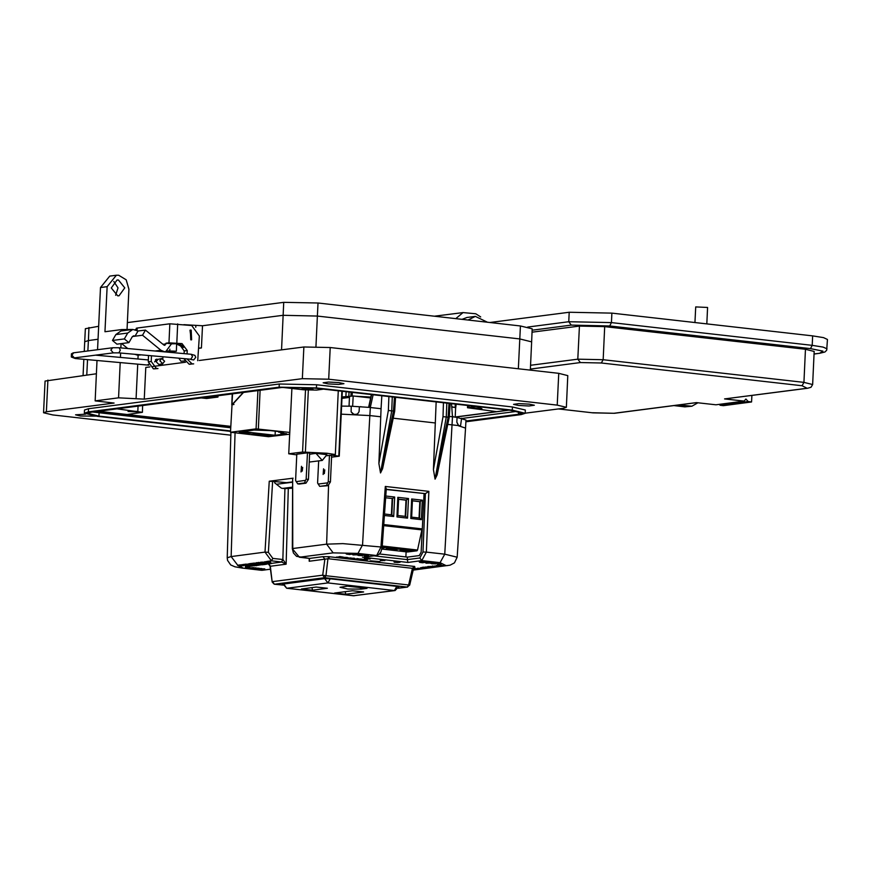 <?xml version="1.0" encoding="UTF-8"?>
<svg xmlns="http://www.w3.org/2000/svg" width="871" height="871" viewBox="0 0 871 871"><rect width="100%" height="100%" fill="white"/><g stroke="black" fill="none" stroke-linecap="round" stroke-linejoin="round"><path stroke-width="1.31" d="M289.695 434.248L268.497 436.665L230.456 432.266L231.969 405.135L230.456 432.266M243.542 392.429L231.936 405.135L232.503 393.866M278.687 431.57L278.655 432.136L283.63 432.702L280.702 433.083L280.734 432.375M275.29 431.189L275.094 435.228L242.617 431.548L254.092 430.067L270.217 430.612L280.995 431.831L278.655 432.136M243.205 392.483L231.991 404.732M257.936 390.567L256.128 428.891L230.695 432.179M275.094 435.228L286.57 433.747L280.702 433.083M240.2 431.994L244.283 432.473L239.22 432.06L240.156 432.593L245.001 432.506L240.2 431.994M251.719 434.204L256.912 433.682L251.719 434.204M262.89 435.173L271.175 435.533L262.89 435.173M256.128 428.891L289.782 432.495M259.035 433.932L255.791 434.346L263.434 434.607L259.035 433.932M243.434 433.127L250.968 433.137L243.434 433.127M234.005 404.503L231.958 404.797M239.481 432.081L243.466 432.539M243.466 432.637L239.471 432.179M261.463 434.194L258.077 434.052M258.066 434.204L261.463 434.281M323.566 468.838L323.108 474.488L323.566 468.838M324.328 473.639L324.741 469.937M301.518 466.344L301.061 471.995L301.518 466.344M302.281 471.146L302.705 467.444M331.622 457.123L339.233 456.132L331.328 455.098L335.302 454.586L326.984 453.279L302.564 451.995L288.78 453.78L296.782 454.847M308.29 390.164L305.373 452.049M307.43 452.855L309.651 453.105L308.41 479.388L305.993 483.165L299.134 484.047L297.642 483.884L295.574 480.509L296.804 454.227L307.43 452.855L306.2 479.137L308.41 479.388M328.04 485.659L326.549 485.485L328.236 481.63L329.478 455.348L331.688 455.598L330.457 481.881L328.04 485.659L319.69 486.377L317.61 483.002L318.655 460.868M329.478 455.348L326.843 455.696M315.977 453.366L326.973 454.608L322.303 460.4L315.977 453.366L309.597 454.194M342.292 391.286L339.233 456.132M305.492 389.979L302.564 451.995M291.861 388.466L288.78 453.78M335.302 454.586L338.307 390.829M338.83 455.947L341.878 391.231M327.561 482.904L318.187 484.113M326.549 485.485L319.69 486.377M328.236 481.63L330.457 481.881M305.993 483.165L304.502 482.991L305.514 480.411L296.14 481.619M305.514 480.411L306.2 479.137M304.502 482.991L297.642 483.884M322.303 460.4L309.227 462.087M292.656 487.063L282.629 488.37M292.678 482.207L276.455 484.309M409.805 550.015L412.865 550.755L403.077 550.886L400.029 550.145L409.805 550.015M395.989 548.447L399.038 549.187L389.261 549.318L386.201 548.578L395.989 548.447M382.162 546.879L385.222 547.619L382.053 548.066M386.615 547.652L389.566 547.881L386.615 547.652M381.999 548.48L383.36 548.741L381.923 548.872M396.904 550.407L393.354 550.124L396.904 550.407M403.153 549.525L400.192 549.296L403.153 549.525M422.261 529.764L383.686 525.616L421.847 529.927L417.514 550.037L417.013 550.755L407.541 551.953M398.57 499.181L397.797 515.534L405.69 516.427L406.463 500.074L398.57 499.181L397.873 497.363L408.477 498.571L407.563 518.093L405.69 516.427M398.559 499.279L406.038 500.128L408.477 498.571M406.038 500.128L405.276 516.383M385.668 497.82L392.636 498.517L385.679 497.722M392.222 498.56L391.449 514.815M384.514 514.032L391.863 514.87L392.636 498.517L394.661 497.003L393.736 516.536L384.405 515.48M385.799 496.002L394.661 497.003M391.863 514.87L393.736 516.536M407.563 518.093L396.947 516.895L397.797 515.534M396.947 516.895L397.873 497.363M412.386 500.847L419.866 501.696L419.093 517.951M411.613 517.102L419.506 517.995L420.279 501.642L412.386 500.749L411.613 517.102L410.764 518.463L411.689 498.931L412.386 500.749M419.866 501.696L422.304 500.128L421.379 519.66L410.764 518.463M419.506 517.995L421.379 519.66M411.689 498.931L422.304 500.128M361.171 589.09L347.692 588.981L340.06 587.315L347.507 586.129L366.996 588.328L361.171 589.09L360.039 587.544M327.431 588.295L312.547 590.222L301.355 588.959L316.227 587.032L327.431 588.295M334.562 593.02L352.417 590.712L363.61 591.986L345.765 594.294L334.562 593.02M312.547 590.222L311.916 587.587M345.123 591.659L345.765 594.294M423.012 552.051L426.355 552.116L421.814 560.597L407.976 562.394L407.29 559.618L419.855 557.995L423.012 552.051L425.418 493.661L428.87 491.353L426.355 552.116L444.733 554.196L457.166 557.211L465.528 428.118L458.625 425.767L456.84 422.163L457.025 417.372L466.007 420.051L465.528 428.118M376.697 555.448L379.125 554.315L380.845 552.072L382.14 547.282L380.986 546.988L376.697 555.448L363.12 557.2L376.272 555.448L357.981 553.379L333.201 552.867L299.417 557.233L292.373 548.73L292.7 478.321L292.732 548.545L326.669 544.157L342.858 543.646L380.986 546.988L385.298 486.421L428.87 491.353M368.618 407.301L370.447 406.496L369.892 415.554L341.214 414.15M230.946 432.408L227.233 557.81L231.109 556.515L265.034 552.127L268.377 552.279L272.797 558.398L282.868 559.541L284.969 488.631L292.645 488.141M288.312 488.696L286.08 564.234L281.692 562.024L282.977 559.552L286.08 564.234L270.38 566.259L269.008 563.907M274.027 584.049L272.209 582.089L270.38 566.259L268.627 564.299L269.422 564.452M398.308 588.175L407.247 587.021L408.564 585.072L412.429 568.273L328.356 558.757L329.674 556.809L328.857 556.721L327.953 558.703L325.972 575.72L409.74 585.149L413.507 568.752L412.789 568.306L414.465 566.411L413.747 566.324L412.789 568.306M414.934 567.108L414.465 566.411M379.908 561.588L370.142 560.837L379.908 561.588M452.43 415.99L453.345 416.882L457.025 417.372L456.84 422.163M360.888 406.648L359.385 406.888L359.07 411.624L357.698 413.877L356.174 414.335L353.321 414.269L351.089 411.863L351.285 406.169L369.369 407.378L370.447 406.496M341.595 406.071L351.285 406.169L351.144 411.863L353.985 414.356M380.725 471.842L393.496 411.047L391.71 410.84L380.507 472.964L378.841 463.437L388.379 410.459L391.71 410.84L392.233 396.936M435.326 478.027L448.097 417.22L446.311 417.024L435.108 479.148L433.442 469.621L436.142 401.901M356.174 414.335L354.04 414.335M357.698 413.877L356.228 414.313M458.69 425.723L456.861 422.119M461.684 418.2L460.563 425.843L447.781 424.373M460.639 425.788L459.932 425.952M259.34 568.621L264.338 569.264M253.744 567.99L258.807 568.186M253.319 568.023L249.781 568.044L253.221 567.554M262.585 564.735L265.503 564.354L261.616 564.049L263.249 563.668M263.771 564.582L259.525 563.918L264.512 564.049M262.411 564.07L263.238 564.147M255.29 564.604L257.522 564.168L260.832 564.963L257.522 564.168M255.334 565.148L253.483 564.702L255.443 564.408M252.481 565.627L251.142 564.963L253.668 565.127M254.136 565.214L254.887 565.399M247.092 566.194L249.389 566.444L246.809 565.943L249.106 565.693M247.974 566.629L246.145 566.586L248.703 566.531L246.428 565.834L246.907 566.357L245.415 566.444L246.025 565.921M252.688 563.602L253.537 563.918M253.853 563.591L254.953 563.613M250.478 564.354L249.52 564.07L250.358 563.951M248.235 564.223L249.52 564.027M247.963 567.696L249.248 567.848L248.823 568.23L246.275 567.914M248.943 567.522L245.404 567.544L248.845 567.065M245.851 564.55L246.743 564.854L245.187 564.898L245.644 564.419M271.948 563.276L281.692 562.024L271.414 560.859L266.689 561.468L269.945 561.762M270.01 562.198L265.993 561.893M268.072 562.514L265.797 562.372L268.203 562.154M265.84 562.383L264.479 561.969M262.617 562.078L260.647 562.252L262.563 562.372M260.026 562.405L263.673 563.091L260.298 562.71M256.825 563.232L257.838 563.493M254.103 563.102L250.902 563.515L252.514 563.635M250.336 563.581L247.342 564.19M245.622 564.19L242.976 564.539L244.816 564.843M244.816 565.029L245.709 565.399L244.076 565.225L245.219 564.909M241.996 564.658L240.178 565.312L243.553 565.693L241.006 565.323M241.311 565.029L242.214 565.039M243.27 565.529L243.771 565.312M239.982 565.007L239.122 565.039L240.178 565.312M238.97 565.486L241.55 565.889L237.587 565.377L243.553 568.186L261.844 570.255L270.391 569.144M251.839 566.139L248.823 565.268L252.078 565.54M264.577 564.06L263.238 563.406L265.503 563.559M265.611 563.57L269.379 563.853L265.568 563.57L267.353 563.091M271.414 563.548L267.364 562.906L271.36 563.102M368.738 407.312L369.064 406.67L368.716 407.312M451.505 403.643L452.485 416.784L449.316 416.425M381.836 395.761L381.063 408.706L370.24 407.476L373.158 394.781M449.011 403.36L448.097 417.22L449.251 417.372L450.176 403.491M433.442 469.621L442.98 416.643L446.311 417.024L446.823 403.11M394.411 397.187L393.496 411.047L394.65 411.188L395.586 397.318M381.063 408.706L378.841 463.437M449.251 417.372L437.166 474.902L435.108 479.148M394.65 411.188L382.576 468.718L380.507 472.964M293.059 478.201L269.248 481.282L274.735 481.598L274.659 482.893L281.442 488.228L284.969 488.631M343.805 557.821L347.322 557.93M420.802 562.111L423.524 562.143M358.34 555.045L361.857 555.154M431.526 563.33L435.043 563.439M347.616 553.825L350.338 553.858M343.098 557.908L347.747 558.355L344.23 557.875M420.519 562.111L421.259 562.165M419.365 562.013L424.221 561.806L420.192 562.133L422.391 562.296M362.042 555.175L358.754 555.099M358.754 555.143L361.454 555.23M430.067 563.091L431.94 563.385M431.94 563.428L434.64 563.515M347.333 553.825L349.206 554.01M344.23 557.919L343.359 557.865M347.747 558.355L344.023 558.311M423.698 562.165L422.489 562.753L420.464 562.133M419.691 562.383L425.516 562.361L422.489 562.753M426.224 562.024L424.057 562.198M419.996 562.209L425.462 562.361M362.619 555.284L361.65 555.132L362.336 555.567M356.881 554.849L358.514 555.535L362.499 555.589L358.547 555.535L361.672 555.132M427.541 562.437L429.599 563.08L427.062 562.535L426.039 563.167L431.483 563.036L427.16 562.59M338.634 557.298L342.39 557.386L339.788 556.623L343.272 557.124M340.3 557.146L342.771 557.571M342.39 557.386L338.416 557.32M361.77 559.574L360.224 559.77L360.638 560.184L366.266 560.086M362.63 559.977L363.947 559.813M364.437 559.879L360.638 560.184M439.42 565.769L440.28 565.834L439.42 565.769M432.952 566.607L434.531 566.879L432.571 566.172M434.324 566.738L432.843 566.825M432.256 566.64L434.477 566.879M419.256 568.371L420.149 568.73M420.312 568.436L419.267 568.567M413.932 569.275L414.846 569.198M428.151 566.945L430.383 566.945M429.828 566.879L428.042 566.956M428.978 566.847L430.274 567.065M435.456 566.281L436.306 566.346L435.456 566.281M436.643 566.27L435.141 566.281M440.345 565.584L442.664 565.802L440.345 565.584M350.512 553.88L349.304 554.468L347.202 553.902M350.817 553.912L347.279 553.858M352.211 554.065L349.304 554.468M347.159 553.869L352.33 554.076M349.021 553.782L352.276 554.076M354.268 554.555L353.463 554.555M356.261 554.783L354.464 554.871M255.355 565.235L254.365 565.203M257.065 565.323L255.639 565.257M254.397 565.66L252.982 565.606M247.908 566.498L245.905 566.39M263.107 562.405L265.982 562.633M260.745 563.058L261.714 563.199M258.85 562.96L260.723 563.058M248.464 564.56L249.923 564.506M242.944 565.029L244.228 565.061M247.723 564.974L245.742 564.876M257.348 563.755L255.954 563.689M262.454 562.829L263.39 562.971M262.476 562.829L260.581 562.731M267.43 562.372L266.341 562.339M251.773 565.998L249.825 565.889M266.482 564.092L265.078 564.038M266.112 563.559L267.245 563.548M267.114 563.537L265.982 563.581M269.15 563.744L267.364 563.733M283.108 584.593L282.226 584.289L282.857 584.071L324.458 578.692L330 578.79L399.016 586.662M354.007 558.801L357.001 559.03L352.559 559.247M348.923 558.834L351.209 557.963M354.355 558.681L349.14 558.888L353.691 558.202L354.355 558.681L352.853 559.138M347.91 558.376L343.196 557.843L348.052 558.355M425.984 563.156L426.648 562.84M426.278 563.08L431.483 563.036M366.528 560.282L365.123 560.293M382.783 560.576L380.507 560.597L382.521 559.933L380.235 559.933L382.511 560.097M380.485 560.369L384.971 560.314M441.009 566.041L438.69 565.791L441.085 566.03M432.571 566.194L436.24 566.607M435.914 566.575L432.778 566.379M428.064 567.718L424.819 567.348L428.14 567.707M422.74 568.055L424.525 567.99M421.695 568.534L417.677 568.24L420.192 568.73M416.893 569.155L414.411 568.959L416.959 569.057M418.385 568.959L415.892 568.774L418.232 568.839M429.817 567.13L427.639 566.553L430.503 566.498M432.07 566.705L431.145 566.781M434.128 566.106L436.415 566.346M438.657 566.346L436.36 566.085L438.734 566.335M437.264 566.096L436.273 566.052L436.567 565.421L440.203 566.096M439.877 566.052L437.492 565.954M439.964 565.399L443.121 565.758M441.597 565.606L440.693 565.562M346.985 554.206L347.812 554.304M356.413 554.794L353.876 554.25L352.853 554.881L353.985 554.304M353.876 554.25L352.417 554.468L353.234 554.729M327.953 558.703L324.937 559.204L322.695 575.143L325.972 575.72L324.665 577.68L274.507 584.169L283.195 585.149L274.343 584.169L272.547 581.632L322.695 575.143L324.665 577.68L407.247 587.021L409.74 585.149M261.659 564.06L265.807 564.223M259.928 564.277L263.837 564.571M255.508 564.92L258.97 565.225L255.279 564.669M255.181 565.279L257.25 565.442L255.345 564.854M253.145 565.747L254.876 565.562M249.825 566.248L250.859 566.15M249.03 566.117L250.543 566.292M266.254 562.753L262.879 562.372L266.352 562.742M261.942 563.308L258.567 562.927L262.04 563.297M252.536 564.364L250.663 564.245M253.102 564.43L250.554 564.212M244.174 565.007L245.644 565.399M239.819 565.845L241.79 565.921L239.111 565.475M245.992 565.159L248.431 565.039M255.443 563.711L257.838 563.657M267.615 562.361L265.949 561.893M266.352 561.926L270.195 562.22M265.317 564.332L266.744 564.212L264.719 563.744L266.962 563.994M267.756 563.265L271.6 563.57M355.923 559.596L360.235 559.748M359.538 559.672L355.727 559.618M355.825 559.618L360.354 559.748L357.295 559.422M361.922 559.596L358.754 559.226L361.944 559.585M357.687 558.888L362.434 559.236M355.27 559.16L359.124 559.988M359.048 559.999L355.477 559.596M352.831 559.302L357.001 559.03M354.149 558.757L357.175 559.051M350.752 558.322L348.727 558.834M343.163 557.418L348.846 557.821L343.414 557.865M348.846 557.865L345.896 558.442L342.347 557.625M419.593 562.361L419.245 561.882L420.192 562.133M420.138 562.481L422.696 562.775M364.677 555.165L367.693 555.818M367.812 555.829L364.775 556.231L364.296 555.818L365.842 555.611M368.52 555.502L365.08 555.067M362.641 555.567L358.493 555.524M358.874 554.577L363.381 555.088L362.499 555.589M358.917 554.544L361.683 555.121M427.226 562.557L427.65 562.154L426.823 562.056L427.65 562.187M427.062 562.535L425.603 562.797L426.823 562.056M427.574 562.394L431.57 563.036M429.621 562.633L431.319 563.014M342.63 557.592L340.071 557.516M341.693 557.298L342.641 556.961M339.788 556.623L336.772 557.484M362.412 560.009L363.479 560.129M366.854 560.282L363.936 560.184M364.078 560.249L364.601 560.63M362.227 559.52L366.081 559.639L367.322 559.879L366.702 560.303M360.224 559.813L363.653 559.367L360.703 560.184M366.626 558.986L370.099 559.019L366.255 558.148L370.099 559.019M366.212 558.605L367.845 558.79M367.932 558.801L366.353 558.627M366.419 558.997L364.699 558.801L365.951 558.507M367.638 558.866L366.484 559.008M380.507 560.597L381.313 560.717M380.42 560.358L381.193 560.728M384.721 560.608L383.425 560.031L385.004 560.26M384.536 560.619L382.358 560.303L384.971 560.205M399.876 562.383L395.978 561.512L399.811 562.383M395.924 561.969L399.343 562.361M399.549 562.383L394.498 562.154L395.608 561.773M438.091 565.584L439.169 566.139M438.69 565.791L439.713 565.344M432.604 565.932L433.834 566.444M432.767 566.4L436.11 566.683M432.745 566.825L432.07 566.4M432.767 566.836L434.531 566.879M426.355 567.163L429.566 567.522L426.355 567.163L427.672 566.879M426.159 567.359L424.776 567.38M424.819 567.348L426.006 566.901M428.521 567.457L424.656 567.13M427.541 567.326L427.977 567.718M425.179 567.609L423.883 567.859L424.384 567.348M423.883 567.859L422.533 567.674M422.424 567.685L423.839 567.348M423.556 567.544L422 567.489L423.448 567.097M423.491 567.533L422 567.489M422.272 567.696L425.516 568.034M420.835 568.077L421.51 568.175M420.769 567.881L422.01 567.424M424.035 568.24L420.606 567.652M424.362 568.088L423.262 567.805M413.355 569.427L414.128 569.514M437.863 563.439L440.878 564.103M440.998 564.114L437.895 564.506L437.482 564.092L439.028 563.896M437.961 564.506L441.281 564.125L438.353 563.82M438.363 563.809L441.281 564.125M413.54 568.643L413.997 569.079M413.431 569.09L414.411 569.155M416.926 568.861L415.87 569.035M414.411 568.959L415.707 568.48M417.024 569.144L415.903 569.166M418.516 568.948L416.948 569.155M416.186 568.719L417.231 568.491M415.739 568.687L418.276 568.839M429.762 567.141L430.328 567.065M428.913 566.847L430.23 566.662M431.069 567.315L429.697 567.152M430.612 567.021L431.134 567.315M431.472 566.749L430.938 566.4M431.178 566.76L431.7 566.575M430.797 566.814L431.406 566.313M430.764 566.825L431.853 566.934M436.469 566.346L435.25 566.498M434.564 566.03L435.25 566.509M439.028 566.139L436.197 565.867M436.567 565.421L437.797 565.921M439.931 565.421L440.857 565.78M440.868 565.78L442.838 565.747M432.06 562.862L436.567 563.33L435.685 563.875M432.103 562.818L435.805 563.559M435.827 563.853L431.7 563.809M346.179 553.727L347.006 553.847M346.506 554.098L346.059 553.597L346.712 553.412L351.035 553.477M347.834 554.315L346.408 554.076M346.712 553.412L353.038 553.749M354.04 554.272L354.464 553.869L353.637 553.771L354.464 553.912M353.201 554.914L358.297 554.751M354.355 554.152L358.384 554.751M358.961 554.413L358.133 554.729M354.388 554.119L356.435 554.794M258.317 569.275L262.628 569.427M261.921 569.351L258.11 569.296M258.219 569.296L262.639 569.427L259.689 569.101M264.414 569.264L260.886 568.425M257.446 568.894L261.518 569.667M261.442 569.678L257.87 569.286M255.323 568.676L259.079 568.676M258.905 568.654L255.878 569.046L255.399 568.295L255.671 569.024M256.074 569.057L259.177 568.665M255.878 569.046L259.591 568.317M255.747 568.295L256.128 567.892M256.237 568.567L255.29 567.838L252.274 568.643L255.301 567.794M252.274 568.643L255.53 568.284M250.195 568.415L253.483 568.044M263.641 564.245L262.977 564.114M261.256 563.7L262.095 564.212M262.955 564.114L261.866 564.092M261.91 564.473L260.157 564.31M260.364 564.441L259.743 563.853M262.204 564.865L261.463 564.528M261.104 564.735L256.891 564.408L260.767 564.963M256.923 565.007L257.435 564.8M257.195 565.039L258.502 565.05M257.587 565.214L259.057 565.203M258.97 565.225L259.438 564.854M255.247 564.473L255.845 564.941M255.911 564.865L256.738 564.876M254.158 565.225L254.931 565.268M255.736 565.421L255.105 565.279M255.715 565.421L257.729 565.225M256.237 565.715L255.41 565.551L256.237 565.715M253.167 565.747L254.757 565.758M254.659 565.78L255.072 565.333M252.612 565.595L251.784 564.952M251.392 565.388L252.568 565.638M247.963 566.128L249.465 566.204M247.778 566.226L247.222 565.736M248.028 566.488L248.594 566.542M246.297 566.292L246.907 566.357M262.617 562.818L262.476 562.165L266.689 562.514M263.957 562.1L262.879 562.372M258.502 563.036L259.634 563.199M254.256 564.049L252.884 563.907M254.19 564.049L254.996 564.158M254.386 564.147L252.133 564.06M255.17 564.179L254.495 564.19M254.06 564.016L255.17 563.657M252.699 563.483L253.483 563.896M251.284 564.027L251.795 563.613M251.73 564.245L254.071 564.31M251.991 564.07L252.579 563.875M242.628 565.018L244.326 564.593M242.976 564.539L242.312 565.05M245.535 565.41L242.269 565.05M238.055 565.606L231.109 556.515L235.083 432.887M239.841 565.845L241.833 565.921M242.062 565.508L240.429 565.453M242.051 565.508L243.336 565.66M242.519 565.704L243.64 565.671M242.399 565.475L243.412 565.181M241.713 565.464L242.367 565.061M240.407 565.333L241.038 565.323M240.505 564.854L240.962 565.29M247.854 564.985L248.845 564.898M248.54 565.018L246.253 564.604M246.134 564.789L246.743 564.854M249.356 564.92L247.418 564.669M247.146 564.702L249.215 564.931L246.025 564.103L246.798 564.713M246.918 564.669L245.894 564.56M256.107 563.831L257.718 563.853M257.609 563.875L258.034 563.428M255.562 563.689L254.746 563.047M254.463 563.047L255.519 563.733M256.118 563.842L254.354 563.472M257.555 563.134L259.602 563.559M256.346 563.232L257.489 562.644L256.074 562.818M261.398 562.982L263.771 563.069M260.647 562.252L263.891 562.873M261.376 562.982L260.233 562.808M265.927 562.35L265.1 561.708M264.708 562.133L265.884 562.394M268.475 562.176L266.57 561.958M268.791 562.307L270.26 562.22M267.756 561.947L270.533 561.991M266.787 562.078L265.938 561.73L267.909 561.534M251.882 565.987L252.906 565.715M265.241 564.179L266.842 564.201M266.744 564.212L267.168 563.777M264.697 564.027L263.88 563.385M263.478 563.82L264.653 564.081M269.738 563.461L267.985 563.297M270.206 563.657L271.676 563.559M269.172 563.297L271.948 563.33M268.192 563.428L267.353 563.069L269.313 562.873M292.678 481.837L286.537 482.632L274.735 481.598M357.731 558.844L358.504 558.747M357.785 558.703L356.968 558.572M350.697 558.355L353.691 558.202M348.367 558.474L350.403 557.832M343.196 557.375L347.366 557.473M419.898 561.697L424.221 561.762M361.901 554.696L363.381 555.088M432.147 562.699L431.308 562.568M363.653 559.367L367.312 559.857M382.5 560.151L383.425 560.031M426.42 567.282L427.487 567.315M422.13 568.317L420.432 568.001M417.231 568.393L418.167 568.382M431.417 567.119L430.372 567.065M434.564 566.074L435.979 565.878M435.086 562.982L436.567 563.33M356.435 554.348L358.123 554.283M292.373 548.73L293.396 552.976L296.543 556.329L309.695 558.398L309.238 561.24L324.937 559.204L322.967 556.678L328.857 556.721M309.161 558.355L309.238 561.24L309.423 558.376M251.131 565.127L252.634 565.148M258.916 562.47L258.371 562.503M250.195 563.983L249.52 564.07M239.873 565.279L238.001 565.159M239.993 564.876L240.407 565.453M254.092 563.221L255.584 563.232M263.227 563.559L264.719 563.581M379.473 553.989L407.388 557.146L407.29 559.618L373.779 555.829M405.864 556.972L406.136 551.8M386.256 489.556L425.418 493.661L386.278 489.23M407.388 557.146L419.321 555.6L421.129 552.268L424.068 493.835M413.257 569.874L446.017 565.627L440.105 562.677L421.814 560.597L419.855 557.995M272.797 558.398L271.414 560.859L265.034 552.127L269.248 481.282M243.553 568.186L261.365 570.265M413.431 570.015L450.035 565.137L454.444 562.862L457.166 557.211M281.485 561.991L282.977 559.552M322.967 556.678L309.564 558.398M382.14 547.282L386.31 488.751L385.298 486.421M341.955 398.385L349.489 397.416M349.086 406.115L349.532 396.436L353.147 395.967L370.621 397.949M451.766 407.127L455.642 407.563L455.195 417.111M352.668 406.213L353.147 395.967M456.186 404.177L455.609 408.172M451.733 406.648L454.357 407.421M455.108 407.508L455.272 404.068M370.806 397.034L354.78 396.153M352.232 396.087L350.948 396.24L351.144 392.288M342.031 396.947L350.948 396.24M346.092 391.71L345.874 396.392M348.879 396L349.064 392.048M352.298 392.418L352.124 396.087M135.136 354.377L137.476 355.15L140.764 354.889M171.456 343.816L166.023 343.196L168.996 342.815L182.083 343.566L171.456 343.816L165.653 351.677L164.249 351.677L160.906 350.229L142.474 335.259L132.392 336.565M142.474 335.259L145.457 330.065L163.879 345.047L164.837 345.33L166.023 343.196M154.635 361.846L156.595 359.135L157.803 359.364M190.727 339.842L190.335 330.163L191.185 330.153L191.587 339.832L190.727 339.842M121.668 343.577L127.732 348.498M128.886 342.641L132.261 336.761L133.644 335.792L135.038 336.217L138.021 331.034L132.817 329.456L127.699 333.06L124.324 338.928L128.886 342.641L116.986 344.176L112.424 340.474L115.799 334.595L127.699 333.06M145.457 330.065L138.021 331.034M132.817 329.456L120.917 330.991L115.799 334.595M136.246 329.946L136.322 328.28L137.172 327.997L169.899 323.762L191.685 325.504L199.394 335.956L197.761 360.681M153.927 368.912L158.021 368.52L156.355 368.466L151.216 361.509L148.244 361.89L153.383 368.858L156.9 368.531M148.538 355.597L148.244 361.89M124.324 338.928L112.424 340.474M179.099 343.958L184.238 350.915L187.221 350.534L182.083 343.566M187.221 350.534L187.058 353.887M187.145 359.102L192.056 363.849L193.721 363.904L189.083 364.23L192.056 363.849M184.031 358.819L189.083 364.23M184.238 350.915L184.119 353.626M151.478 355.869L151.216 361.509M162.06 365.297L162.55 363.653M162.844 358.58L162.921 356.903M127.329 322.553L283.728 302.313L317.991 303.021L520.379 325.928L532.235 328.792L531.626 341.813L519.769 338.95L531.626 341.813L530.287 370.142M84.237 351.372L84.694 341.748L88.385 340.528L84.694 341.748L85.304 328.737L98.619 326.266M315.944 346.582L317.382 316.042L519.758 338.95L317.382 316.042L283.119 315.324L317.382 316.042L317.991 303.021M88.994 327.507L88.385 340.528L98.009 339.276L88.385 340.528L87.906 350.893M198.817 348.095L201.43 347.986L202.475 325.765L283.119 315.324L202.475 325.765L183.912 324.622M190.02 330.218L191.272 339.864M191.337 331.742L191.032 338.198L191.337 331.742M85.608 414.139L75.559 414.792L80.502 415.979L95.69 416.12M338.971 382.543L328.487 382.031L323.152 382.75L328.095 383.948L338.569 384.459L343.903 383.73L338.971 382.543M529.383 404.09L518.898 403.578L513.563 404.307L518.506 405.494L528.98 406.017L534.326 405.287L529.383 404.09M118.402 279.972L116.997 279.983L111.216 287.963L117.65 295.857L119.044 295.846L124.825 287.865L118.402 279.972M132.751 329.467L121.744 329.608L105.01 331.775L107.144 286.679L116.376 275.225L118.619 275.214L126.143 279.798L128.908 289.15L127.014 329.336M116.376 275.225L109.692 276.096L100.448 287.55L97.519 349.652M136.54 411.373L128.026 411.482L139.208 412.016L136.54 411.373M479.181 407.944L470.667 408.064L481.848 408.586L479.181 407.944M310.533 388.858L302.019 388.978L304.676 389.62L313.19 389.5L310.533 388.858M230.859 435.13L52.674 414.966L43.55 412.767L46.392 411.82L114.145 403.055L95.102 400.9L118.521 397.862L144.259 399.158L302.346 378.7L328.705 379.244L557.2 405.113L566.324 407.312L563.483 408.259L525.224 413.202M525.213 413.235L525.365 410.067L512.442 406.942L316.587 384.775L279.243 384.002L88.537 408.673L84.509 410.012L84.356 413.192L88.385 411.852L279.101 387.17L316.434 387.954L512.29 410.121L525.213 413.235L521.196 414.574L465.909 421.727M566.324 407.312L567.827 375.564L558.703 373.365L330.207 347.507L303.848 346.952L199.285 360.485M144.259 399.158L145.751 367.41L149.877 366.876M152.85 366.495L185.577 362.26M136.257 329.684L135.255 329.608M97.008 360.485L95.102 400.9M113.785 281.464L118.064 287.909L115.571 295.225M96.376 373.801L45.052 381.019L43.55 412.767M230.499 431.385L97.28 416.305L84.356 413.192M201.43 347.986L198.806 348.335M167.896 350.893L176.334 351.242L168.713 352.222M487.575 322.216L475.316 316.413L468.217 320.027M475.316 316.413L466.943 317.501L462.022 319.33M465.952 421.063L518.474 414.269L522.023 413.083L510.624 410.328L314.769 388.172L281.823 387.486L91.107 412.157L87.557 413.333L98.956 416.088L230.521 430.982M168.528 352.211L166.372 351.536M183.541 347.387L175.681 343.566M182.703 346.048L179.916 344.121M230.663 427.803L92.566 411.972M517.156 411.275L462.403 418.363M323.522 389.163L316.598 390.056L303.424 389.783L282.454 387.41M508.49 410.089L455.195 416.991L496.557 411.635L467.509 407.77L475.849 406.398M116.801 408.837L142.365 412.31L126.72 414.618L230.739 426.387L98.325 411.221M212.589 396.436L217.957 397.045L206.688 398.504L201.332 397.895M217.957 397.045L218.011 395.739M162.79 363.599L159.829 360.844L161.679 358.536L164.641 361.28L162.79 363.599L158.805 364.459L156.116 361.661L158.087 359.32M178.86 358.351L181.005 361.247L184.717 360.953M558.496 408.902L592.966 412.8L613.892 413.235L696.365 402.565L715.929 404.786L744.139 401.128L724.574 398.918L807.613 388.237L811.01 387.236L812.621 384.492L803.879 382.391L603.124 359.669L577.843 359.135L530.515 365.265M724.574 398.918L807.058 388.248L802.071 385.744L601.306 363.033L580.391 362.597L530.341 369.075M751.869 395.456L751.564 401.967L748.189 401.585L745.859 399.005L744.139 401.128M719.849 404.275L719.979 405.244L748.189 401.585M751.564 401.967L723.355 405.625L719.979 405.244M480.672 316.968L475.762 313.767L463.024 312.558L455.816 318.623M812.621 384.492L814.189 351.427L805.435 349.315L604.681 326.592L579.4 326.07L532.072 332.199M814.069 353.964L819.557 353.256L822.932 351.133L810.411 348.672L609.656 325.95L571.311 325.155L532.17 330.218M463.024 312.558L434.673 316.227M527.684 327.017L568.752 321.704L569.198 312.254L490.035 322.499M819.557 353.256L824.989 351.971L826.677 350.207L827.45 339.429L823.541 337.6L812.665 335.858L812.218 345.308L611.464 322.586L568.752 321.704L571.311 325.155M569.198 312.254L611.91 313.146L812.665 335.858M698.03 402.75L691.857 406.191L678.476 404.95M673.664 405.57L684.824 406.833L689.636 406.213M691.857 406.191L684.824 406.833M706.849 323.881L707.622 307.507L695.689 306.94L694.949 322.542M97.824 411.286L230.728 426.496M455.348 417.133L509.187 410.176M258.328 428.935L260.146 390.284M417.013 550.755L382.173 546.814M407.606 551.964L381.89 549.046L407.672 551.964M382.227 546.041L417.514 550.037M383.763 524.505L422.304 528.86M324.622 578.671L327.888 582.96L286.962 588.252L353.506 595.786L394.443 590.494L327.888 582.96L330.196 578.812M352.984 595.731L395.151 590.484L398.657 586.597M395.151 590.484L394.443 590.494L396.751 586.346M354.225 595.786L286.69 588.252L283.685 583.962M380.769 416.784L369.892 415.554L362.608 544.908L357.981 553.379M267.909 563.831L268.812 564.386M371.634 394.607L369.086 406.67M442.98 416.643L443.491 402.74M388.379 410.459L388.891 396.555M435.369 422.968L393.18 418.189M440.105 562.677L444.733 554.196L452.485 416.784M366.081 559.639L363.915 559.813L365.842 560.031M440.28 565.834L439.158 565.976M436.306 566.346L435.184 566.488M267.495 563.591L266.319 563.537M358.602 559.204L355.542 559.607M350.588 558.3L348.781 558.844M364.709 556.221L367.998 555.85M339.897 557.092L336.837 557.484M366.539 560.129L363.762 559.792M422.729 568.066L424.21 568.088M420.856 567.881L422.25 567.859M438.124 564.528L441.183 564.136M349.456 554.489L352.515 554.098M260.984 568.894L257.936 569.286M250.794 563.94L251.675 564.07M249.008 564.68L250.304 564.517M245.894 567.925L248.823 568.23M246.068 567.936L249.117 567.544M249.139 565.682L250.783 565.867M265.568 563.57L269.291 563.864M355.063 559.226L355.836 559.128M352.069 558.888L352.592 558.725M350.512 558.409L354.639 558.355M364.285 555.85L366.005 555.633M336.348 557.113L341.846 556.863M365.885 558.355L370.436 558.79M364.263 558.572L366.724 558.67M395.597 561.719L400.159 562.143M393.986 561.926L395.782 561.947M423.382 567.565L424.667 567.511M437.471 564.136L439.191 563.918M438.265 563.395L441.706 563.777M414.552 569.144L413.921 569.101M427.628 566.76L428.423 566.455M437.198 565.987L440.073 566.161M439.637 565.203L443.404 565.562M352.417 554.511L353.626 553.814M257.446 568.915L264.828 568.915M249.781 568.044L254.005 567.685M262.323 564.528L263.728 564.299M246.809 565.943L247.473 565.921M246.014 566.052L246.841 566.041M250.325 563.7L252.525 563.798M245.404 567.544L249.629 567.195M247.8 567.718L249.248 567.881M238.926 565.486L241.561 565.791M237.587 565.377L238.719 565.41M245.611 564.31L247.887 564.408M256.063 562.982L258.252 562.927M259.416 563.178L260.2 563.341M264.457 561.882L265.938 562.056M248.812 565.431L252.906 565.791M329.674 556.809L413.747 566.324M407.976 562.394L362.434 557.244M272.601 481.347L268.377 552.279M333.201 552.867L326.669 544.157L328.574 484.886M238.643 565.094L238.066 565.17M446.017 565.627L447.433 565.617M155.092 350.991L160.906 350.229M162.953 344.295L165.991 343.903M137.052 330.359L137.172 327.997M168.996 342.815L169.899 323.762M176.813 342.978L177.706 323.925M153.383 368.858L156.355 368.466M192.6 363.915L189.628 364.296M520.379 325.928L518.365 368.792M283.728 302.313L281.496 349.848M107.144 286.679L100.448 287.55M328.705 379.244L330.207 347.507M303.848 346.952L302.346 378.7M138.13 355.183L137.945 358.994M137.705 364.176L136.094 398.232M121.744 329.608L121.679 330.893M121.08 343.653L120.884 347.877M120.634 353.06L120.427 357.404M120.187 362.586L118.521 397.862M47.883 380.072L46.392 411.82M558.703 373.365L557.2 405.113M88.385 411.852L88.537 408.673M279.101 387.17L279.243 384.002M316.434 387.954L316.587 384.775M512.29 410.121L512.442 406.942M176.65 344.622L176.334 351.242M87.492 359.614L86.762 375.042M169.747 351.1L169.834 349.129M181.974 347.213L183.356 347.028M195.801 327.333L195.888 325.623M98.956 416.088L99.109 412.919M518.604 411.58L518.474 414.269M469.012 405.625L468.936 407.29M138.043 406.082L137.803 411.21M148.32 360.093L147.722 359.897M76.408 357.611L75.265 358.504L71.335 357.034L71.433 353.844L73.208 352.82L112.653 347.692L119 347.725M147.264 365.025L148.506 364.252M74.329 357.883L71.868 355.096L73.741 352.722M190.684 359.407L192.437 356.685L191.304 354.279L119.164 347.725L120.285 350.131L118.848 352.886L113.317 352.831L110.78 350.066L112.653 347.692M191.152 359.473L193.656 359.897L195.725 357.36L194.908 355.368L191.152 354.279M580.391 362.597L577.843 359.135L579.4 326.07M601.306 363.033L603.124 359.669L604.681 326.592M802.071 385.744L803.879 382.391L805.435 349.315M807.058 388.248L807.613 388.237M613.892 413.235L592.563 412.756M592.966 412.8L558.387 408.913M609.656 325.95L611.464 322.586L611.91 313.146M810.411 348.672L812.218 345.308L823.095 347.05L827.004 348.879M232.263 393.899L231.751 404.765M283.086 584.038L286.69 588.252M414.814 567.119L413.507 568.752M368.673 407.182L371.329 394.574M347.126 557.908L348.073 558.061M361.65 555.132L357.643 555.132M338.536 557.32L342.499 557.407M363.936 559.813L362.532 559.999M432.332 566.629L434.498 566.771M428.097 566.956L429 566.847M434.836 563.406L430.797 563.439M346.821 553.923L349.031 553.782M353.648 554.489L356.337 554.794M442.316 565.693L441.314 565.584M407.672 587.021L398.287 588.23M353.822 558.659L349.249 558.899M357.262 559.051L352.755 559.291M350.893 558.3L348.879 558.844M422.664 562.786L421.02 562.601M365.101 555.524L367.758 555.829M364.971 556.253L368.095 555.84M366.549 558.997L370.164 559.019M366.168 558.605L367.889 558.801M381.204 560.728L384.993 560.423M383.458 560.499L382.761 560.586M395.88 561.969L399.451 562.372M394.258 562.176L398.265 562.59M441.434 565.834L440.443 565.823M432.745 566.39L433.431 566.477M424.003 567.859L424.972 567.729M422.479 567.685L423.611 567.544M422.239 567.696L425.571 568.034M419.365 568.578L420.399 568.447M438.287 563.809L440.933 564.114M414.28 568.905L415.892 569.035M433.094 567.065L430.731 566.825M435.26 566.509L437.46 566.346M436.709 565.878L437.394 565.954M441.51 565.595L439.866 565.41M352.613 554.098L349.489 554.5M252.536 568.676L255.464 568.295M250.456 568.436L253.592 568.034M257.631 564.648L260.832 564.963M250.608 566.292L249.454 566.204M259.645 563.21L262.367 563.08M251.861 564.092L254.136 564.299M251.294 564.484L248.932 564.702M246.177 567.936L249.215 567.544M245.829 567.914L248.725 568.24M246.003 565.083L248.159 565.018M263.717 563.091L264.12 562.666M272.209 582.089L269.956 566.074M227.233 557.81L227.56 560.391L230.75 564.909L234.909 566.803L243.02 568.186M299.265 557.233L309.51 558.398M270.391 569.198L262.269 570.255M164.412 351.83L165.653 351.677M83.866 359.288L83.104 375.51M467.618 405.461L467.509 407.77M142.681 405.483L142.365 412.31M148.331 359.93L95.516 355.139M148.821 365.156L75.265 358.504M157.999 359.331L155.484 359.658M161.679 358.536L157.912 359.353M118.696 352.886L191.457 359.233M74.416 357.872L113.317 352.831M696.648 402.598L614.447 413.235M820.112 353.245L814.058 354.029"/></g></svg>
